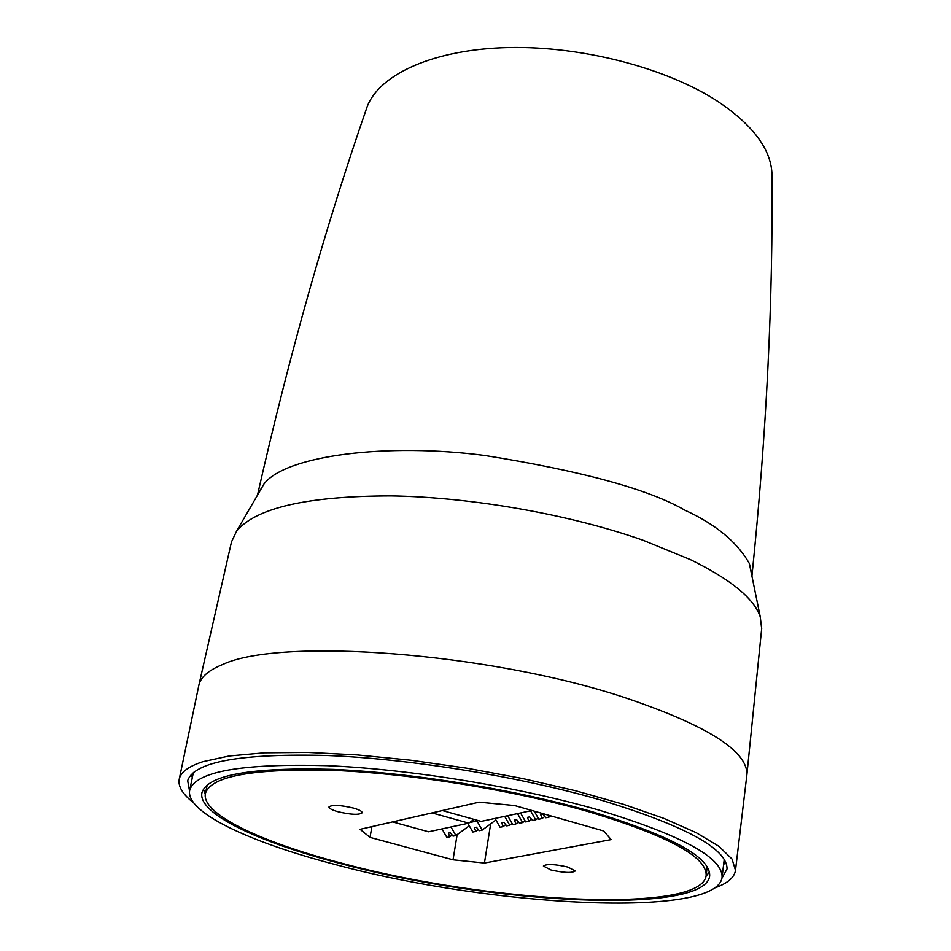 <?xml version="1.0" encoding="UTF-8"?>
<svg xmlns="http://www.w3.org/2000/svg" width="951" height="951" viewBox="0 0 951 951"><rect width="100%" height="100%" fill="white"/><g stroke="black" fill="none" stroke-linecap="round" stroke-linejoin="round"><path stroke-width="1.43" d="M353.237 808.017C359.193 809.729 362.188 811.31 362.224 812.76C359.24 815.102 351.181 814.769 338.045 811.75C332.03 810.038 329.01 808.445 328.963 806.971C331.923 804.629 340.018 804.974 353.237 808.017M567.83 867.062L575.272 870.961C572.086 873.22 563.967 872.887 550.914 869.975L543.39 866.04C546.563 863.781 554.706 864.114 567.83 867.062M207.247 784.813L205.416 793.455C201.077 813.759 260.122 841.908 341.516 863.139C489.301 903.367 702.028 914.387 706.141 875.455C706.985 857.006 668.291 835.893 590.072 812.13C514.705 790.34 412.579 773.674 334.455 770.417C253.929 768.242 210.92 775.921 205.416 793.455M340.078 863.437C489.824 904.175 705.44 915.373 709.672 875.883C710.54 857.184 671.37 835.798 592.14 811.714C515.715 789.592 412.068 772.676 332.802 769.371C251.112 767.16 207.496 774.946 201.933 792.73C197.523 813.343 257.519 841.92 340.078 863.437M705.987 876.346L709.446 871.948M193.398 772.402L189.713 790.162C185.065 811.904 248.425 841.944 335.037 864.471C491.691 906.992 717.351 918.844 722.071 877.345C723.033 857.838 682.14 835.465 599.392 810.228C519.27 786.964 410.273 769.133 327.013 765.662C241.269 763.368 195.502 771.534 189.713 790.162M722.071 877.345L724.246 859.335M706.141 875.455L707.175 866.67M203.395 789.08L205.273 794.347M496.053 820.237L495.364 820.392M484.451 863.033L453.033 859.811L370.022 837.391L360.084 829.32L479.149 802.157L514.61 805.545L603.742 830.984L611.124 839.626L484.451 863.033L490.668 823.851M453.033 859.811L457.146 834.657M370.022 837.391L371.924 826.621M193.719 802.894C182.758 794.394 177.932 786.513 179.216 779.273L198.937 684.91C200.839 676.91 208.84 670.063 222.95 664.369C280.497 637.384 487.376 652.493 622.465 696.821C706.201 724.84 747.688 750.779 746.904 774.649L735.492 870.367C734.41 877.642 727.313 883.562 714.213 888.127M231.497 541.868L236.621 531.086C256.092 507.763 307.589 496.042 391.111 495.899C471.779 497.159 570.053 514.491 642.995 540.227L690.248 559.545C730.63 579.302 753.965 598.405 760.253 616.83L761.668 628.682M179.216 779.273C180.654 772.212 188.56 766.351 202.943 761.668L229.12 755.986L264.295 752.823L307.446 752.419L357.005 754.892L410.998 760.229L467.084 768.23L522.777 778.572L575.581 790.757L623.25 804.237L663.881 818.395L696.073 832.612L718.92 846.319L732.032 859.038L735.492 870.367M189.57 791.054L187.68 780.676C194.23 761.668 240.924 753.287 327.774 755.522C412.092 758.969 522.123 777.026 602.97 800.683C686.063 826.229 727.42 848.993 727.028 869L721.928 878.225M725.732 862.129L723.628 864.507M530.575 810.811L535.734 819.857L532.572 820.511L529.6 816.921L527.496 817.361L528.815 821.295L525.689 821.937L520.554 812.95M517.522 813.604L522.634 822.579L519.531 823.221L516.595 819.655L514.515 820.095L515.846 823.982L512.767 824.624L507.679 815.72M531.538 819.263L528.815 821.295M518.521 821.997L515.846 823.982M522.634 822.579L525.035 820.796M547.895 815.043L549.06 817.087L545.838 817.753L542.843 814.127L540.691 814.579L542.022 818.549L544.792 816.481M542.022 818.549L538.837 819.215L534.236 811.144M535.734 819.857L538.171 818.038M504.696 816.35L509.772 825.242L512.125 823.495M509.772 825.242L506.717 825.872L503.804 822.342L501.771 822.77L503.091 826.633L500.071 827.263L495.019 818.431M478.305 829.557L475.75 831.436L472.837 832.042L467.868 823.352M469.592 822.567L476.974 820.975L482.193 830.092L479.245 830.698L476.403 827.227L474.43 827.643L475.75 831.436M442.001 828.915L446.887 837.439L449.704 836.856L448.397 833.135L450.287 832.731L453.068 836.155L455.909 835.56L469.259 825.789M455.909 835.56L450.988 826.978M505.73 824.683L503.091 826.633M452.165 835.049L449.704 836.856M549.06 817.087L550.724 815.851M482.193 830.092L495.911 819.988M476.974 820.975L478.508 820.642M442.405 810.549L481.182 821.391L531.989 810.502M473.955 819.37L468.784 823.15L428.592 831.792L392.585 821.902M432.027 812.915L468.784 823.15M192.34 777.502L191.092 774.578M258.09 493.652L263.95 484.047C285.657 455.101 388.008 442.667 485.117 455.529C582.155 471.09 648.713 489.29 684.768 510.128C715.711 524.31 737.239 542.106 749.352 563.527L751.849 574.511M752.015 575.26C766.554 433.085 773.187 298.864 771.891 172.595C770.334 148.522 752.55 124.961 718.54 101.9C667.495 68.258 582.606 45.957 508.737 47.55C434.797 49.143 380.091 73.643 367.288 106.346C325.789 225.601 289.259 354.925 257.685 494.318M231.616 541.345L198.937 684.91M263.95 484.047L236.621 531.086M761.727 628.147L746.904 774.649M749.352 563.527L760.253 616.83"/></g></svg>
